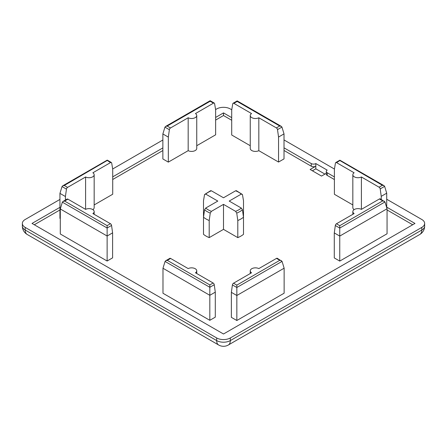 <?xml version="1.0" encoding="UTF-8"?>
<svg xmlns="http://www.w3.org/2000/svg" width="447" height="447" viewBox="0 0 447 447"><rect width="100%" height="100%" fill="white"/><g stroke="black" fill="none" stroke-linecap="round" stroke-linejoin="round"><path stroke-width="0.67" d="M211.397 211.347L210.258 213.096L209.202 220.516A24.579 14.192 180 0 1 203.502 217.225L204.558 209.805L205.698 208.062A21.523 12.427 0 0 0 208.28 209.861A21.523 12.427 0 0 0 211.397 211.347L223.5 204.363L223.5 229.367L237.798 237.625A24.579 14.192 0 0 0 243.498 234.334L243.498 217.225A24.579 14.192 180 0 1 237.798 220.516L236.742 213.096L235.603 211.347A21.523 12.427 0 0 0 241.302 208.062L229.199 201.072L241.302 194.087A21.523 12.427 0 0 0 235.603 190.796L223.5 197.781L211.397 190.796A21.523 12.427 0 0 0 205.698 194.087L217.801 201.072L205.698 208.062M94.166 204.938L112.717 194.233L112.717 169.223L111.677 163.015A1.609 0.933 120 0 0 111.359 162.496A1.609 0.933 120 0 0 110.554 162.574L92.875 172.782A5.157 2.978 180 0 1 94.166 174.755A5.157 2.978 180 0 1 91.132 177.465A5.157 2.978 180 0 1 85.595 176.984L85.595 209.369A5.157 2.978 180 0 1 92.658 209.498A5.157 2.978 180 0 1 94.166 211.604A5.157 2.978 180 0 1 92.875 213.571L110.437 223.712A1.609 0.933 60 0 1 111.56 225.444L112.599 232.853L112.599 257.863L107.129 261.02L60.289 233.977L60.289 208.967L107.129 236.016L107.129 261.02M165.692 260.746L169.804 258.372A1.609 0.933 60 0 1 170.614 258.45L188.176 268.591A5.157 2.978 180 0 1 195.233 268.72A5.157 2.978 180 0 1 196.747 270.826A5.157 2.978 180 0 1 195.456 272.793L213.13 283.001A1.609 0.933 60 0 1 214.253 284.733L215.292 292.142L215.292 317.152L209.822 320.309L162.982 293.266L162.982 268.256L165.06 261.45L165.692 260.746L167.301 260.361L209.822 284.912L209.822 287.292L165.06 261.45M59.943 207.324L32.022 223.444L223.5 333.998L414.978 223.444L386.711 207.129M334.401 176.923L327.215 172.777L327.215 175.408A3.224 1.861 180 0 1 326.271 174.095L326.271 171.464A3.224 1.861 0 0 0 327.215 172.777M412.698 224.763L387.057 209.956M334.401 179.554L327.215 175.408M324.935 174.095L315.822 168.832L315.822 166.2L310.123 169.486L321.522 176.068L326.271 173.324M311.263 166.2L311.263 163.568A3.224 1.861 0 0 0 315.822 163.568L315.822 166.2A3.224 1.861 180 0 1 311.263 166.2L284.018 150.471M231.708 120.265L223.5 115.527L215.638 120.07M162.864 150.538L112.717 179.493M59.943 209.956L34.302 224.763M278.548 162.054L284.018 158.892L284.018 133.888L278.548 137.045L277.509 129.636A1.609 0.933 -120 0 0 276.386 127.903L258.824 117.762L258.824 150.667L278.548 162.054L278.548 137.045M258.824 117.762A5.157 2.978 180 0 1 253.293 118.243A5.157 2.978 180 0 1 250.253 115.527L250.253 148.432A5.157 2.978 0 0 0 253.293 151.147A5.157 2.978 0 0 0 258.824 150.667M250.253 115.527A5.157 2.978 180 0 1 251.544 113.56L233.87 103.352A1.609 0.933 -120 0 0 233.06 103.274A1.609 0.933 -120 0 0 232.747 103.793L231.708 110.001L231.708 135.005L250.253 145.716M85.595 176.984L67.581 187.388A1.609 0.933 120 0 0 66.458 189.126L65.418 196.535L59.943 193.372L59.943 218.382L60.289 218.577M92.87 209.626A5.157 2.978 0 0 0 94.166 207.654L94.166 174.755M236.837 320.505L284.136 293.198L284.136 268.194L236.837 295.501L236.837 320.505L231.362 317.348L231.362 292.344L232.406 284.935A1.609 0.933 -60 0 1 233.524 283.197L251.544 272.793A5.157 2.978 180 0 1 250.253 270.826A5.157 2.978 180 0 1 253.293 268.111A5.157 2.978 180 0 1 258.824 268.591L276.503 258.388A1.609 0.933 -60 0 1 277.308 258.305L282.057 261.383L236.837 287.494L232.406 284.935M339.754 261.087L387.057 233.775L387.057 208.771L339.754 236.083L339.754 261.087L334.283 257.93L334.283 232.921L335.323 225.512A1.609 0.933 -60 0 1 336.446 223.779L354.125 213.571A5.157 2.978 180 0 1 352.834 211.604A5.157 2.978 180 0 1 355.868 208.889A5.157 2.978 180 0 1 361.405 209.369L379.419 198.965A1.609 0.933 -60 0 1 380.229 198.887L384.973 201.966L387.057 208.771M196.747 145.716L215.638 134.81L215.638 109.806L214.594 103.598A1.609 0.933 120 0 0 214.281 103.078A1.609 0.933 120 0 0 213.476 103.156L195.456 113.56A5.157 2.978 180 0 1 196.747 115.527A5.157 2.978 180 0 1 193.707 118.243A5.157 2.978 180 0 1 188.176 117.762L170.497 127.971A1.609 0.933 120 0 0 169.374 129.703L168.335 137.112L168.335 162.116L188.176 150.667A5.157 2.978 0 0 0 193.707 151.147A5.157 2.978 0 0 0 196.747 148.432L196.747 115.527M168.335 137.112L162.864 133.955L162.864 158.959L168.335 162.116M386.711 207.654L386.711 193.177L381.241 196.334L380.201 188.925A1.609 0.933 -120 0 0 379.078 187.192L361.405 176.984A5.157 2.978 180 0 1 355.868 177.465A5.157 2.978 180 0 1 352.834 174.755L352.834 207.654A5.157 2.978 0 0 0 354.13 209.626M352.834 174.755A5.157 2.978 180 0 1 354.125 172.782L336.563 162.641A1.609 0.933 -120 0 0 335.753 162.563A1.609 0.933 -120 0 0 335.44 163.082L334.401 169.29L334.401 194.294L352.834 204.938M205.698 194.087L204.558 194.518L203.502 200.714L203.502 234.334A24.579 14.192 0 0 0 209.202 237.625L223.5 229.367M59.943 199.429L25.183 219.499A9.672 5.582 0 0 0 22.35 223.444A9.672 5.582 0 0 0 25.183 227.394L216.661 337.943A9.672 5.582 0 0 0 230.339 337.943L421.817 227.394A9.672 5.582 0 0 0 424.65 223.444A9.672 5.582 0 0 0 421.817 219.499L386.711 199.233M334.44 169.05L284.018 139.945M231.747 109.761L230.339 108.951A9.672 5.582 0 0 0 216.661 108.951L215.594 109.565M162.864 140.006L112.678 168.983M311.263 163.568L284.018 147.84M231.708 117.634L223.5 112.895L215.638 117.438M326.271 171.464A3.224 1.861 0 0 1 327.215 170.145L315.822 163.568M162.864 147.907L112.717 176.856M223.5 115.527L223.5 112.895M336.446 223.779L339.754 225.685L339.754 236.083L334.283 232.921M233.524 283.197L236.837 285.108L236.837 295.501L231.362 292.344M188.176 117.762L188.176 150.667M65.418 196.535L65.418 200.066M361.405 176.984L361.405 209.369M381.241 196.334L381.241 199.474M215.292 292.142L209.822 295.305L209.822 320.309M214.253 284.733L209.822 287.292L209.822 295.305L162.982 268.256M67.922 199.161L64.614 201.072L62.999 201.457L67.111 199.083A1.609 0.933 60 0 1 67.922 199.161L85.595 209.369M112.599 232.853L107.129 236.016L107.129 228.004L62.368 202.161L60.289 208.967M209.202 220.516L209.202 237.625M223.5 204.363L235.603 211.347M237.798 220.516L237.798 237.625M241.302 208.062L242.442 209.805L243.498 217.225L243.498 200.714L242.442 194.518L236.357 190.679L235.603 190.796M242.442 194.518L241.302 194.087M204.558 194.518L210.643 190.679L211.397 190.796M315.822 168.832L312.403 170.804M59.943 193.372L62.027 186.567L62.658 185.863L64.267 185.477L67.581 187.388M213.476 103.156L210.163 101.245L167.189 126.06L165.58 126.445L164.943 127.144L162.864 133.955M284.018 133.888L281.94 127.077L281.308 126.378L279.699 125.993L237.178 101.441L233.87 103.352M386.711 193.177L384.632 186.365L380.201 188.925M284.136 268.194L282.057 261.383M379.078 187.192L382.386 185.281L384.001 185.667L384.632 186.365M382.386 185.281L339.871 160.523L336.563 162.641M339.754 225.685L382.733 200.876L384.342 201.262M236.837 285.108L279.811 260.294L281.42 260.679M62.999 201.457L62.368 202.161M64.614 201.072L107.129 225.623L107.129 228.004L111.56 225.444M110.554 162.574L107.246 160.456L64.267 185.477M210.258 213.096A23.11 13.343 180 0 1 207.157 211.593A23.11 13.343 180 0 1 204.558 209.805M25.183 227.394L25.183 230.026L216.661 340.575L216.661 337.943M230.339 337.943L230.339 340.575L421.817 230.026L421.817 227.394M22.35 223.444L22.35 226.081A9.672 5.582 0 0 0 25.183 230.026A9.672 5.582 120 0 0 27.183 234.452L218.667 345.006A9.672 5.582 -60 0 1 216.661 340.575A9.672 5.582 0 0 0 230.339 340.575A9.672 5.582 -120 0 1 228.333 345.006L419.817 234.452A9.672 5.582 -120 0 0 421.817 230.026A9.672 5.582 0 0 0 424.65 226.081L424.65 223.444M242.442 209.805A23.11 13.343 180 0 1 236.742 213.096M382.733 200.876L379.419 198.965M279.811 260.294L276.503 258.388M276.386 127.903L279.699 125.993M167.189 126.06L170.497 127.971M107.129 225.623L110.437 223.712M209.822 284.912L213.13 283.001M170.614 258.45L167.301 260.361M66.458 189.126L62.027 186.567M169.374 129.703L164.943 127.144M281.94 127.077L277.509 129.636M384.973 201.966L339.754 228.071L335.323 225.512M419.817 234.452A9.672 9.672 0 0 0 424.65 226.081M22.35 226.081A9.672 9.672 0 0 0 27.183 234.452M218.667 345.006A9.672 9.672 0 0 0 228.333 345.006M352.834 211.604L352.834 214.314M250.253 270.826L250.253 273.542M196.747 270.826L196.747 273.542M94.166 211.604L94.166 214.314M384.001 185.667L339.871 160.188L335.753 162.563M111.359 162.496L107.246 160.121L62.658 185.863M214.281 103.078L210.163 100.704L165.58 126.445M281.308 126.378L237.178 100.899L233.06 103.274"/></g></svg>
